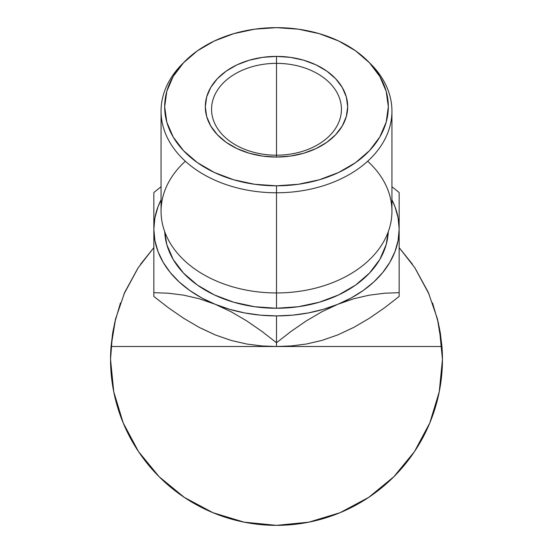 <?xml version="1.0" encoding="UTF-8"?>
<svg xmlns="http://www.w3.org/2000/svg" width="553" height="553" viewBox="0 0 553 553"><rect width="100%" height="100%" fill="white"/><g stroke="black" fill="none" stroke-linecap="round" stroke-linejoin="round"><path stroke-width="0.83" d="M321.715 311.857L337.828 304.281A122.655 86.731 180 0 1 276.5 315.901L276.5 342.736L291.106 331.371L306.141 320.996L321.715 311.857L337.828 304.281L353.699 298.765L369.321 295.157L384.515 293.228L399.155 292.661L399.155 296.436L384.549 307.8L369.515 318.182L353.948 327.321L337.828 334.89L321.957 340.406L306.334 344.021L291.141 345.943L276.5 346.51L261.894 345.95L246.859 344.049L231.285 340.482L215.172 334.89L199.301 327.452L183.679 318.307L168.485 307.827L153.845 296.436L153.845 292.661L168.451 293.228L183.485 295.122L199.052 298.696L215.172 304.281L231.043 311.726L246.666 320.871L261.859 331.351L276.5 342.736L276.5 346.51L276.5 342.736L291.106 331.371L306.141 320.996L321.715 311.857M367.655 161.227A115.439 81.63 180 0 1 380.188 247.198A115.439 81.63 180 0 1 276.5 292.945L276.5 192.776A115.439 81.63 0 0 0 379.019 148.674A115.439 81.63 0 0 0 370.759 64.017L367.814 61.072A111.83 79.079 180 0 1 375.819 143.082A111.83 79.079 180 0 1 276.5 185.808L276.5 308.249A111.83 79.079 0 0 0 388.275 231.721L386.188 244.599L379.821 259.433L369.487 273.106L355.579 285.085L338.63 294.922L319.295 302.228L298.316 306.728L276.5 308.249L254.684 306.728L233.705 302.228L214.37 294.922L197.421 285.085L183.513 273.106L173.179 259.433L166.812 244.599L164.725 231.721A111.83 79.079 0 0 0 276.5 308.249L276.5 292.945A115.439 81.63 0 0 0 391.939 211.315L391.939 111.146A115.439 81.63 180 0 1 276.5 192.776A115.439 81.63 180 0 1 161.061 111.146A115.439 81.63 180 0 1 183.748 62.544M185.186 61.072L182.241 64.017A115.439 81.63 0 0 0 173.981 148.674A115.439 81.63 0 0 0 276.5 192.776L276.5 185.808A111.83 79.079 180 0 1 177.181 143.082A111.83 79.079 180 0 1 185.186 61.072A111.83 79.079 180 0 1 276.5 27.65L254.684 29.171L233.705 33.671L214.37 40.977L197.421 50.814L183.513 62.793L173.179 76.466L166.812 91.3L164.67 106.729L166.812 122.158L173.179 136.992L183.513 150.658L197.421 162.644L214.37 172.481L233.705 179.787L254.684 184.287L276.5 185.808L298.316 184.287L319.295 179.787L338.63 172.481L355.579 162.644L369.487 150.658L379.821 136.992L386.188 122.158L388.33 106.729L386.188 91.3L379.821 76.466L369.487 62.793L355.579 50.814L338.63 40.977L319.295 33.671L298.316 29.171L276.5 27.65A111.83 79.079 180 0 1 367.814 61.072M276.5 63.36A64.936 45.913 0 0 0 211.564 109.28A64.936 45.913 0 0 0 276.5 155.193L276.5 157.059A71.185 50.337 180 0 1 205.315 106.729A71.185 50.337 180 0 1 276.5 56.392L276.5 155.193A64.936 45.913 180 0 1 211.564 109.28A64.936 45.913 180 0 1 276.5 63.36A64.936 45.913 180 0 1 341.436 109.28A64.936 45.913 180 0 1 276.5 155.193L276.5 56.392L290.387 57.36L303.742 60.222L316.046 64.874L326.837 71.137L335.685 78.761L342.266 87.464L346.316 96.906L347.685 106.729L346.316 116.545L342.266 125.987L335.685 134.69L326.837 142.321L316.046 148.577L303.742 153.229L290.387 156.098L276.5 157.059L262.613 156.098L249.258 153.229L236.954 148.577L226.163 142.321L217.315 134.69L210.734 125.987L206.684 116.545L205.315 106.729L206.684 96.906L210.734 87.464L217.315 78.761L226.163 71.137L236.954 64.874L249.258 60.222L262.613 57.36L276.5 56.392A71.185 50.337 180 0 1 347.685 106.729A71.185 50.337 180 0 1 276.5 157.059L276.5 155.193A64.936 45.913 0 0 0 341.436 109.28A64.936 45.913 0 0 0 276.5 63.36M369.252 62.544A115.439 81.63 180 0 1 391.939 111.146M412.476 264.279L399.155 247.626L414.923 267.88L428.333 292.44L437.43 318.901L441.944 346.51A165.948 165.948 0 0 1 276.5 525.35A165.948 165.948 0 0 1 110.552 359.402A165.948 165.948 0 0 0 138.547 451.642M227.566 517.974A165.948 165.948 0 0 0 237.555 520.712M246.735 522.661A165.948 165.948 0 0 0 265.322 524.977M265.399 524.977A165.948 165.948 0 0 0 265.834 525.004M265.875 525.011A165.948 165.948 0 0 0 284.09 525.177M284.131 525.177A165.948 165.948 0 0 0 286.157 525.067M286.198 525.067A165.948 165.948 0 0 0 286.848 525.025M293.491 524.479A165.948 165.948 0 0 0 301.198 523.504M317.125 520.304A165.948 165.948 0 0 0 321.957 519.004M392.879 477.695L394.324 476.264M394.248 476.333L393.439 477.149M366.155 499.048L368.768 497.334M369.895 496.573L367.634 498.087M338.567 513.308L344.512 510.772M308.788 522.177L309.673 521.997M244.751 522.281A165.948 165.948 0 0 1 244.101 522.156L212.995 512.721L184.308 497.382L159.16 476.748L138.52 451.601L123.188 422.907L113.745 391.78L110.552 359.402A165.948 165.948 0 0 1 111.056 346.51L115.57 318.901L124.667 292.44L138.077 267.88L153.845 247.626L140.524 264.279M183.748 497.009L186.326 498.716M158.117 475.698L159.755 477.336M160.19 477.771L159.769 477.35M183.845 497.071L184.909 497.783M399.155 289.212L399.155 192.513L391.939 186.755L399.155 192.513L399.155 229.17L398.105 217.847L394.973 206.725L391.939 199.861A122.655 86.731 180 0 1 399.155 229.17A122.655 86.731 180 0 1 337.828 304.281L351.169 297.977L363.231 290.498L373.807 281.968L382.724 272.539L389.817 262.364L394.973 251.622L398.105 240.493L399.155 229.17L399.155 296.436L384.549 307.8L369.515 318.182L353.948 327.321L337.828 334.89L351.169 328.593M399.155 192.534L399.155 196.287L399.155 192.534M399.155 292.661L384.515 293.228L369.321 295.157L353.699 298.765L323.436 309.3L308.242 312.95L292.509 315.162L276.5 315.901L276.5 342.736L261.859 331.351L246.666 320.871L231.043 311.726L215.172 304.281L229.564 309.3L244.758 312.95L260.491 315.162L276.5 315.901A122.655 86.731 180 0 1 215.172 304.281L199.052 298.696L183.485 295.122L168.451 293.228L153.845 292.661L153.845 229.17L154.895 240.493L158.027 251.622L163.183 262.364L170.276 272.539L179.193 281.968L189.769 290.498L201.831 297.977L215.172 304.281A122.655 86.731 180 0 1 153.845 229.17A122.655 86.731 180 0 1 161.061 199.861L158.027 206.725L154.895 217.847L153.845 229.17L153.845 192.513L161.061 186.755L153.845 192.513L153.845 296.436L168.485 307.827L183.679 318.307L199.301 327.452L215.172 334.89L229.564 339.908M153.845 198.285L153.845 192.541M399.155 247.626L414.923 267.88L428.333 292.44L437.43 318.901L440.271 332.609L441.944 346.51L111.056 346.51A165.948 165.948 0 0 0 110.552 359.402A165.948 165.948 0 0 1 111.056 346.51L112.729 332.609L115.57 318.901L124.667 292.44L138.077 267.88L153.845 247.626M323.436 339.908L337.828 334.89L321.957 340.406L306.334 344.021L291.141 345.943L276.5 346.51L441.944 346.51A165.948 165.948 0 0 1 442.448 359.402L439.255 391.78L429.812 422.907L414.48 451.601L393.84 476.748L368.692 497.382L340.005 512.721L308.871 522.163L276.5 525.35L244.129 522.163M153.845 260.657L153.845 259.779A122.655 86.731 -0 0 1 153.845 259.737A122.655 86.731 -0 0 0 153.845 259.779L153.845 259.433M201.831 328.593L215.172 334.89L231.285 340.482L246.859 344.049L261.894 345.95L276.5 346.51L111.056 346.51M442.448 359.353L439.255 327.03M438.488 323.374L432.543 302.94M429.149 294.314L414.688 267.521M138.312 267.521L123.851 294.314M120.457 302.94L114.512 323.374M112.411 334.641L110.552 359.353M181.232 495.281L185.428 498.122M159.527 477.108L156.699 474.232M183.098 496.566L185.919 498.447M304.281 523.007L307.966 522.336M342.625 511.608L344.45 510.799M311.028 521.721L307.91 522.35M367.745 498.011L372.176 494.99M372.363 494.859L376.344 491.956M369.335 496.953L367.074 498.453M392.996 477.585L394.165 476.423M403.503 466.22L402.038 467.928M309.058 522.129L308.332 522.267M368.422 497.569L370.234 496.345M370.337 496.269L368.492 497.52M161.061 111.146L161.061 211.315A115.439 81.63 0 0 0 276.5 292.945A115.439 81.63 180 0 1 172.812 247.198A115.439 81.63 180 0 1 185.345 161.227M153.845 213.451L153.845 207.983M153.845 205.716L153.845 199.757M153.845 238.91L153.845 229.509M153.845 228.341L153.845 218.601M153.845 216.078L153.845 213.61M153.845 249.921L153.845 244.405M399.155 245.802L399.155 249.991M399.155 230.283L399.155 239.055M399.155 244.516L399.155 245.781M399.155 207.997L399.155 216.119M399.155 218.767L399.155 228.278M399.155 229.523L399.155 230.248M399.155 196.287L399.155 198.264M399.155 199.709L399.155 205.785M153.845 272.857L153.845 270.244M153.845 283.171L153.845 280.945M153.845 290.698L153.845 289.254M399.155 259.827A122.655 86.731 -0 0 0 399.155 259.779L399.155 260.594M399.155 289.91L399.155 290.678M399.155 280.959L399.155 283.233M399.155 270.389L399.155 272.885"/></g></svg>
